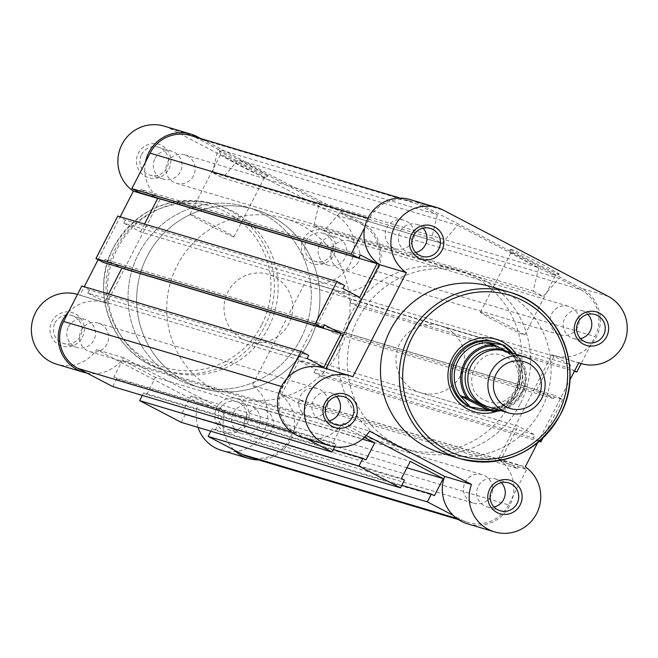 <?xml version="1.0" encoding="UTF-8"?>
<svg xmlns="http://www.w3.org/2000/svg" width="658" height="658" viewBox="0 0 658 658"><rect width="100%" height="100%" fill="white"/><g stroke="black" fill="none" stroke-linecap="round" stroke-linejoin="round"><path stroke-width="0.49" stroke-dasharray="3.29 2.47" d="M577.527 327.396A14.863 14.583 -73.4 0 1 560.345 334.881A14.863 14.583 -73.4 0 1 551.667 313.882A14.863 14.583 -73.4 0 1 568.849 306.398A14.863 14.583 -73.4 0 1 577.527 327.396M358.273 261.942A14.863 14.583 -73.4 0 1 341.091 269.418A14.863 14.583 -73.4 0 1 332.413 248.42A14.863 14.583 -73.4 0 1 349.595 240.943A14.863 14.583 -73.4 0 1 358.273 261.942M491.016 495.729A14.863 14.583 -73.4 0 1 473.834 503.205A14.863 14.583 -73.4 0 1 465.157 482.207A14.863 14.583 -73.4 0 1 482.339 474.731A14.863 14.583 -73.4 0 1 491.016 495.729M271.762 430.266A14.863 14.583 -73.4 0 1 254.58 437.751A14.863 14.583 -73.4 0 1 245.903 416.753A14.863 14.583 -73.4 0 1 263.085 409.268A14.863 14.583 -73.4 0 1 271.762 430.266M326.212 409.58A14.863 14.583 -73.4 0 1 309.03 417.057A14.863 14.583 -73.4 0 1 300.352 396.058A14.863 14.583 -73.4 0 1 317.526 388.582A14.863 14.583 -73.4 0 1 326.212 409.58M106.958 344.118A14.863 14.583 -73.4 0 1 89.776 351.602A14.863 14.583 -73.4 0 1 81.099 330.604A14.863 14.583 -73.4 0 1 98.281 323.119A14.863 14.583 -73.4 0 1 106.958 344.118M412.722 241.247A14.863 14.583 -73.4 0 1 395.54 248.732A14.863 14.583 -73.4 0 1 386.855 227.734A14.863 14.583 -73.4 0 1 404.037 220.249A14.863 14.583 -73.4 0 1 412.722 241.247M193.468 175.793A14.863 14.583 -73.4 0 1 176.286 183.269A14.863 14.583 -73.4 0 1 167.601 162.271A14.863 14.583 -73.4 0 1 184.783 154.794A14.863 14.583 -73.4 0 1 193.468 175.793M520.075 404.144A93.23 91.487 -73.4 0 1 412.262 451.067A93.23 91.487 -73.4 0 1 357.804 319.319A93.23 91.487 -73.4 0 1 465.609 272.396A93.23 91.487 -73.4 0 1 520.075 404.144A93.23 91.487 106.6 0 0 465.609 272.396A93.23 91.487 106.6 0 0 357.804 319.319A93.23 91.487 106.6 0 0 412.262 451.067A93.23 91.487 106.6 0 0 520.075 404.144M300.821 338.681A93.23 91.487 -73.4 0 1 193.008 385.604A93.23 91.487 -73.4 0 1 138.55 253.856A93.23 91.487 -73.4 0 1 246.355 206.933A93.23 91.487 -73.4 0 1 300.821 338.681A93.23 91.487 -73.4 0 1 193.008 385.604A93.23 91.487 -73.4 0 1 138.55 253.856A93.23 91.487 -73.4 0 1 246.355 206.933A93.23 91.487 -73.4 0 1 300.821 338.681M306.957 438.944L297.309 433.893A34.964 34.306 -73.4 0 1 282.858 386.912L287.513 377.848M81.831 285.975L89.439 289.956L308.692 355.41M89.439 289.956L87.843 293.065L307.097 358.52M87.843 293.065L104.581 301.808L323.835 367.271M104.581 301.808L108.603 293.97M103.545 262.501L105.148 259.4L324.402 324.855M105.148 259.4L121.138 267.757M117.766 216.054L125.374 220.035L344.627 285.49M125.374 220.035L123.778 223.144L343.032 288.599M123.778 223.144L140.516 231.887L359.762 297.35M144.538 224.049L140.516 231.887M139.48 192.58L141.083 189.471L360.329 254.934M141.083 189.471L157.073 197.836M364.705 227.652L369.36 218.588A34.964 34.306 -73.4 0 1 409.794 200.986A34.964 34.306 -73.4 0 1 415.757 203.412L437.315 214.681L218.061 149.218L196.503 137.958L415.757 203.412M190.54 135.532A34.964 34.306 -73.4 0 1 196.503 137.958M431.738 238.048L441.88 243.353L222.626 177.89L212.485 172.593L431.738 238.048L437.315 214.681M212.485 172.593L218.061 149.218M441.88 243.353L457.598 225.283L238.344 159.828L222.626 177.89M538.729 267.691L533.153 291.066L313.899 225.604L319.475 202.236L538.729 267.691L457.598 225.283M319.475 202.236L238.344 159.828M533.153 291.066L543.294 296.363L559.012 278.301L339.758 212.838L324.04 230.909L543.294 296.363M313.899 225.604L324.04 230.909M339.758 212.838L361.316 224.107L580.562 289.561L559.012 278.301M580.562 289.561A34.964 34.306 -73.4 0 1 595.021 336.542L581.121 363.578M361.316 224.107A34.964 34.306 -73.4 0 1 375.767 271.088L595.021 336.542M375.767 271.088L357.533 306.562L574.376 371.301M574.59 370.873L569.178 368.044L570.774 364.935L554.044 356.192L536.739 389.857L317.485 324.402L334.79 290.729L554.044 356.192M357.533 306.562L349.924 302.59L569.178 368.044M349.924 302.59L351.52 299.48L570.774 364.935M351.52 299.48L334.79 290.729M539.223 441.452L321.598 376.483L343.427 334.017L335.819 330.036L334.223 333.145L553.477 398.6L536.739 389.857M334.223 333.145L317.485 324.402M335.819 330.036L555.072 395.499L553.477 398.6M343.427 334.017L562.68 399.472L555.072 395.499M542.727 438.286L562.68 399.472M539.486 441.23L533.243 437.965L534.839 434.856L518.109 426.113L298.855 360.65L315.593 369.401L534.839 434.856M321.598 376.483L313.989 372.51L533.243 437.965M313.989 372.51L315.593 369.401M248.831 457.014A34.964 34.306 -73.4 0 0 289.257 439.412L307.492 403.938L299.884 399.957L298.288 403.066L281.55 394.323L500.804 459.778L518.109 426.113M281.55 394.323L298.855 360.65M298.288 403.066L517.542 468.529L500.804 459.778M299.884 399.957L519.137 465.42L517.542 468.529M307.492 403.938L526.745 469.393L519.137 465.42M289.257 439.412L508.511 504.875L526.745 469.393M508.511 504.875A34.964 34.306 -73.4 0 1 468.085 522.468A34.964 34.306 -73.4 0 1 462.113 520.042L453.239 515.403M210.807 431.204L212.115 428.662L401.808 485.291M212.115 428.662L215.158 430.25L434.412 495.704M215.158 430.25L223.942 413.158L406.94 467.789M223.942 413.158L190.984 395.927L410.238 461.39M181.246 422.378L185.243 414.614L182.2 413.018L401.454 478.481M182.2 413.018L190.984 395.927M185.243 414.614L404.497 480.069M142.35 395.417L143.658 392.875L333.351 449.504M143.658 392.875L146.701 394.463L365.955 459.926M146.701 394.463L155.485 377.371L362.352 439.133M112.789 386.591L116.787 378.827L113.744 377.231L122.528 360.14L341.782 425.603L364.335 437.389M122.528 360.14L155.485 377.371M113.744 377.231L332.997 442.694L341.782 425.603M116.787 378.827L336.041 444.282L332.997 442.694M334.725 446.84L336.041 444.282M488.104 406.817A29.133 28.59 106.6 0 0 522.929 389.659A29.133 28.59 106.6 0 0 509.744 353.001A29.133 28.59 106.6 0 0 504.768 350.977M486.772 406.381A29.133 28.59 106.6 0 0 520.503 388.195A29.133 28.59 106.6 0 0 507.063 352.195A29.133 28.59 106.6 0 0 503.419 350.607M242.407 338.895A34.964 34.306 106.6 0 0 248.37 341.321A34.964 34.306 106.6 0 0 290.17 320.742A34.964 34.306 106.6 0 0 274.345 276.747A34.964 34.306 106.6 0 0 268.374 274.32A34.964 34.306 106.6 0 0 226.582 294.907A34.964 34.306 106.6 0 0 242.407 338.895M490.103 410.493A34.964 34.306 106.6 0 0 518.085 388.59A34.964 34.306 106.6 0 0 512.73 353.354M185.696 381.706A93.23 91.487 106.6 0 0 201.611 388.179A93.23 91.487 106.6 0 0 313.06 333.285A93.23 91.487 106.6 0 0 270.874 215.972A93.23 91.487 106.6 0 0 254.95 209.499A93.23 91.487 106.6 0 0 143.51 264.393A93.23 91.487 106.6 0 0 185.696 381.706M215.783 390.696A93.23 91.487 106.6 0 0 231.706 397.161A93.23 91.487 106.6 0 0 343.147 342.267A93.23 91.487 106.6 0 0 300.961 224.954A93.23 91.487 106.6 0 0 285.046 218.489A93.23 91.487 106.6 0 0 173.597 273.374A93.23 91.487 106.6 0 0 215.783 390.696M507.598 351.824L520.577 358.651A33.509 32.875 -73.4 0 1 500.754 410.592M488.878 343.155L514.663 356.891L520.585 358.651L524.245 389.84L500.771 410.592M511.562 353.009L513.98 356.274M487.734 342.81L514.663 356.891M484.954 409.531A33.509 32.875 106.6 0 0 516.324 391.37A33.509 32.875 106.6 0 0 512.952 355.049M333.688 255.115A17.478 17.157 106.6 0 0 326.458 231.624A17.478 17.157 106.6 0 0 303.256 239.208A17.478 17.157 106.6 0 0 310.486 262.698A17.478 17.157 106.6 0 0 333.688 255.115M306.332 240.696A14.566 14.295 -73.4 0 1 323.177 233.36A14.566 14.295 -73.4 0 1 331.69 253.947A14.566 14.295 -73.4 0 1 314.845 261.275A14.566 14.295 -73.4 0 1 306.332 240.696M247.178 423.439A17.478 17.157 106.6 0 0 239.948 399.949A17.478 17.157 106.6 0 0 216.753 407.532A17.478 17.157 106.6 0 0 223.975 431.023A17.478 17.157 106.6 0 0 247.178 423.439M219.821 409.021A14.566 14.295 -73.4 0 1 236.666 401.693A14.566 14.295 -73.4 0 1 245.179 422.272A14.566 14.295 -73.4 0 1 228.334 429.608A14.566 14.295 -73.4 0 1 219.821 409.021M168.876 168.966A17.478 17.157 106.6 0 0 161.654 145.476A17.478 17.157 106.6 0 0 138.451 153.059A17.478 17.157 106.6 0 0 145.681 176.55A17.478 17.157 106.6 0 0 168.876 168.966M141.528 154.548A14.566 14.295 -73.4 0 1 158.372 147.211A14.566 14.295 -73.4 0 1 166.877 167.798A14.566 14.295 -73.4 0 1 150.032 175.127A14.566 14.295 -73.4 0 1 141.528 154.548M82.373 337.291A17.478 17.157 106.6 0 0 75.144 313.8A17.478 17.157 106.6 0 0 51.941 321.384A17.478 17.157 106.6 0 0 59.171 344.874A17.478 17.157 106.6 0 0 82.373 337.291M55.017 322.872A14.566 14.295 -73.4 0 1 71.862 315.544A14.566 14.295 -73.4 0 1 80.375 336.123A14.566 14.295 -73.4 0 1 63.53 343.46A14.566 14.295 -73.4 0 1 55.017 322.872M219.813 150.814A27.677 0.995 -152.8 0 0 219.287 150.789A27.677 0.995 -152.8 0 0 241.552 163.307A27.677 0.995 -152.8 0 0 267.987 175.99A27.677 0.995 -152.8 0 0 268.489 176.081A27.677 0.995 -152.8 0 0 247.137 163.949A27.677 0.995 -152.8 0 0 219.813 150.814M264.121 177.257A24.765 0.888 27.2 0 1 240.466 165.906A24.765 0.888 27.2 0 1 220.545 154.704A24.765 0.888 27.2 0 1 220.545 154.671A24.765 0.888 27.2 0 1 221.022 154.729A24.765 0.888 27.2 0 1 245.072 166.277A24.765 0.888 27.2 0 1 264.598 177.315A24.765 0.888 27.2 0 1 264.565 177.331A24.765 0.888 27.2 0 1 264.121 177.257M258.421 459.876A36.42 35.738 106.6 0 0 290.523 440.079A36.42 35.738 106.6 0 0 279.148 393.361L252.285 385.341A36.42 35.738 -73.4 0 1 263.652 432.051A36.42 35.738 -73.4 0 1 221.54 450.385M279.148 393.361L332.627 289.306A36.42 35.738 106.6 0 0 334.922 290.079A36.42 35.738 106.6 0 0 377.034 271.746A36.42 35.738 106.6 0 0 361.974 222.807L200.961 138.641M164.081 126.114A36.42 35.738 -73.4 0 1 170.299 128.639L335.111 214.788A36.42 35.738 -73.4 0 1 350.163 263.726A36.42 35.738 -73.4 0 1 308.051 282.06A36.42 35.738 -73.4 0 1 305.756 281.287L252.285 385.341M233.508 236.822A24.765 0.888 27.2 0 1 209.458 225.266A24.765 0.888 27.2 0 1 189.932 214.237A24.765 0.888 27.2 0 1 190.409 214.286A24.765 0.888 27.2 0 1 214.459 225.842A24.765 0.888 27.2 0 1 233.985 236.872A24.765 0.888 27.2 0 1 233.508 236.822M154.959 158.553A14.566 14.295 -73.4 0 1 171.804 151.225A14.566 14.295 -73.4 0 1 180.317 171.812A14.566 14.295 -73.4 0 1 163.472 179.141A14.566 14.295 -73.4 0 1 154.959 158.553M68.448 326.886A14.566 14.295 -73.4 0 1 85.293 319.549A14.566 14.295 -73.4 0 1 93.806 340.137A14.566 14.295 -73.4 0 1 76.961 347.473A14.566 14.295 -73.4 0 1 68.448 326.886M319.763 244.702A14.566 14.295 -73.4 0 1 336.608 237.374A14.566 14.295 -73.4 0 1 345.121 257.961A14.566 14.295 -73.4 0 1 328.276 265.289A14.566 14.295 -73.4 0 1 319.763 244.702M233.261 413.035A14.566 14.295 -73.4 0 1 250.106 405.698A14.566 14.295 -73.4 0 1 258.61 426.285A14.566 14.295 -73.4 0 1 241.766 433.622A14.566 14.295 -73.4 0 1 233.261 413.035M268.374 327.742A86.823 85.203 -73.4 0 1 167.979 371.441A86.823 85.203 -73.4 0 1 117.256 248.757A86.823 85.203 -73.4 0 1 217.65 205.057A86.823 85.203 -73.4 0 1 268.374 327.742M309.416 341.247A93.23 91.487 -73.4 0 1 201.611 388.179A93.23 91.487 -73.4 0 1 147.145 256.423A93.23 91.487 -73.4 0 1 254.95 209.499A93.23 91.487 -73.4 0 1 309.416 341.247M145.451 162.189A36.42 35.738 106.6 0 0 160.215 199.185L157.706 198.428M68.259 312.394A36.42 35.738 106.6 0 1 104.441 302.466A36.42 35.738 106.6 0 1 106.736 303.239L160.215 199.185M86.93 373.078A36.42 35.738 106.6 0 0 123.49 357.697L225.373 410.946A36.42 35.738 106.6 0 0 233.985 449.949M77.496 294.422A36.42 35.738 -73.4 0 1 77.578 294.439A36.42 35.738 -73.4 0 1 79.873 295.212L84.249 286.699M98.132 259.671L120.184 216.778M198.017 427.387A36.42 35.738 -73.4 0 1 198.502 402.926L96.627 349.669A36.42 35.738 -73.4 0 1 56.736 364.236M332.627 289.306L305.756 281.287M225.373 410.946L198.502 402.926M106.736 303.239L79.873 295.212M123.49 357.697L96.627 349.669M558.757 274.205A27.875 1.003 -152.8 0 0 559.259 274.287A27.875 1.003 -152.8 0 0 537.759 262.081A27.875 1.003 -152.8 0 0 510.246 248.847A27.875 1.003 -152.8 0 0 509.711 248.831A27.875 1.003 -152.8 0 0 532.133 261.432A27.875 1.003 -152.8 0 0 558.757 274.205M511.447 252.762A24.955 0.897 27.2 0 1 535.686 264.409A24.955 0.897 27.2 0 1 555.368 275.529A24.955 0.897 27.2 0 1 555.336 275.546A24.955 0.897 27.2 0 1 554.891 275.472A24.955 0.897 27.2 0 1 531.047 264.031A24.955 0.897 27.2 0 1 510.97 252.746A24.955 0.897 27.2 0 1 510.97 252.713A24.955 0.897 27.2 0 1 511.447 252.762M516.242 354.399A37.876 37.169 -73.4 0 1 518.109 392.76A37.876 37.169 -73.4 0 1 496.946 411.266M248.37 341.321L474.615 408.865A34.964 34.306 106.6 0 0 515.041 391.271A34.964 34.306 106.6 0 0 494.619 341.864L268.374 274.32M410.205 199.596A36.42 35.738 -73.4 0 1 416.424 202.121L581.228 288.27A36.42 35.738 -73.4 0 1 597.711 334.091A36.42 35.738 -73.4 0 1 554.176 355.534A36.42 35.738 -73.4 0 1 551.881 354.761L578.752 362.788M323.695 367.921A36.42 35.738 -73.4 0 1 325.99 368.694L352.861 376.713M480.842 312.328A24.955 0.897 27.2 0 1 505.081 323.966A24.955 0.897 27.2 0 1 524.755 335.087A24.955 0.897 27.2 0 1 524.278 335.029A24.955 0.897 27.2 0 1 500.039 323.391A24.955 0.897 27.2 0 1 480.365 312.27A24.955 0.897 27.2 0 1 480.842 312.328M587.841 314.327A14.566 14.295 106.6 0 0 564.811 317.863A14.566 14.295 106.6 0 0 580.578 338.656M501.33 482.659A14.566 14.295 106.6 0 0 478.308 486.188A14.566 14.295 106.6 0 0 494.068 506.989M423.036 228.178A14.566 14.295 106.6 0 0 400.006 231.715A14.566 14.295 106.6 0 0 415.774 252.507M336.526 396.511A14.566 14.295 106.6 0 0 313.496 400.039A14.566 14.295 106.6 0 0 329.263 420.84M460.765 375.068A34.964 34.306 106.6 0 0 440.342 325.661A34.964 34.306 106.6 0 0 399.916 343.254A34.964 34.306 106.6 0 0 420.339 392.661A34.964 34.306 106.6 0 0 460.765 375.068M349.201 316.753A93.23 91.487 106.6 0 0 403.667 448.501A93.23 91.487 106.6 0 0 511.472 401.577A93.23 91.487 106.6 0 0 457.014 269.821A93.23 91.487 106.6 0 0 349.201 316.753M440.967 452.943A86.823 85.203 106.6 0 0 541.361 409.243A86.823 85.203 106.6 0 0 490.646 286.559M537.644 442.776L569.82 380.168M467.665 523.867A36.42 35.738 -73.4 0 0 510.32 504.431A36.42 35.738 -73.4 0 0 498.402 458.815L551.881 354.761M366.259 435.44L342.744 423.152A36.42 35.738 -73.4 0 1 302.861 437.718M498.402 458.815L525.273 466.843M342.744 423.152L369.615 431.171M292.062 432.331L297.309 433.893M281.459 386.501L282.858 386.912M367.97 218.168L369.36 218.588M456.874 518.479L462.113 520.042M498.616 409.95A32.341 31.732 106.6 0 0 523.414 389.388A32.341 31.732 106.6 0 0 518.43 357.483M113.497 247.63A86.823 85.203 106.6 0 0 164.212 370.322A86.823 85.203 106.6 0 0 264.606 326.623A86.823 85.203 106.6 0 0 213.891 203.931A86.823 85.203 106.6 0 0 113.497 247.63M261.539 325.134A83.911 82.34 -73.4 0 1 150.189 361.546A83.911 82.34 -73.4 0 1 115.495 248.798A83.911 82.34 -73.4 0 1 226.846 212.386A83.911 82.34 -73.4 0 1 261.539 325.134M361.974 222.807L335.111 214.788M170.299 128.639L197.17 136.658M416.424 202.121L443.295 210.141M608.099 296.289L581.228 288.27M341.091 269.418L560.345 334.881M254.58 437.751L473.834 503.205M89.776 351.602L309.03 417.057M176.286 183.269L395.54 248.732M231.706 397.161L403.667 448.501M400.204 198.124L409.794 200.986M458.494 519.606L468.085 522.468M285.046 218.489L457.014 269.821M184.783 154.794L404.037 220.249M98.281 323.119L317.526 388.582M263.085 409.268L482.339 474.731M349.595 240.943L568.849 306.398M488.178 401.668L484.099 400.006C458.807 388.648 476.038 345.812 502.013 355.32L506.092 356.981C531.376 368.34 514.153 411.184 488.178 401.668M220.545 154.704L219.287 150.789M167.979 371.441L164.212 370.322C114.303 357.228 87.95 293.476 113.439 247.622C136.88 208.816 170.364 194.25 213.891 203.931L217.65 205.057M189.932 214.237L220.545 154.671M171.804 151.225L158.372 147.211M85.293 319.549L71.862 315.544M336.608 237.374L323.177 233.36M250.106 405.698L236.666 401.693M241.766 433.622L228.334 429.608M328.276 265.289L314.845 261.275M76.961 347.473L63.53 343.46M163.472 179.141L150.032 175.127M233.985 236.872L264.598 177.315M334.922 290.079L308.051 282.06M104.441 302.466L77.578 294.439M264.565 177.331L268.489 176.081M524.755 335.087L555.368 275.529L559.259 274.287M581.656 310.527L595.095 314.54M495.153 478.86L508.585 482.873M416.851 224.378L430.291 228.392M330.341 392.711L343.78 396.725M440.342 325.661L494.619 341.864M420.339 392.661L474.615 408.865M322.009 420.626L335.44 424.64M408.519 252.302L421.951 256.307M486.813 506.775L500.253 510.789M573.324 338.451L586.755 342.456M480.365 312.27L510.97 252.713M554.176 355.534L578.711 362.862M510.97 252.746L509.711 248.831"/><path stroke-width="0.99" d="M287.513 377.848L301.084 351.438L81.831 285.975L63.604 321.458A34.964 34.306 -73.4 0 0 78.055 368.439L112.789 386.591L332.043 452.054L306.957 438.944M301.084 351.438L308.692 355.41L307.097 358.52L323.835 367.271L341.132 333.598L121.878 268.143L108.603 293.97M322.798 327.964L315.198 323.983L95.945 258.528L103.545 262.501L322.798 327.964L324.402 324.855L341.132 333.598M121.138 267.757L121.878 268.143M315.198 323.983L337.019 281.517L344.627 285.49L343.032 288.599L359.762 297.35L377.067 263.677L157.813 198.222L144.538 224.049M95.945 258.528L117.766 216.054L337.019 281.517M358.733 258.043L351.133 254.062L131.88 188.607L139.48 192.58L358.733 258.043L360.329 254.934L377.067 263.677M157.073 197.836L157.813 198.222M351.133 254.062L364.705 227.652M131.88 188.607L150.106 153.125A34.964 34.306 -73.4 0 1 190.54 135.532L400.204 198.124M574.376 371.301L576.786 372.025L581.121 363.578M576.786 372.025L574.59 370.873M539.223 441.452L540.851 441.946L542.727 438.286M540.851 441.946L539.486 441.23M458.494 519.606L248.831 457.014A34.964 34.306 -73.4 0 1 242.86 454.588L208.125 436.427L427.379 501.89L431.368 494.117L434.412 495.704L443.196 478.613L410.238 461.39L401.454 478.481L404.497 480.069L400.5 487.841L358.923 466.103L362.912 458.33L365.955 459.926L374.739 442.834L362.352 439.133M453.239 515.403L427.379 501.89M401.808 485.291L431.368 494.117M208.125 436.427L210.807 431.204M406.94 467.789L443.196 478.613M358.923 466.103L139.669 400.64L181.246 422.378L400.5 487.841M333.351 449.504L362.912 458.33M139.669 400.64L142.35 395.417M364.335 437.389L374.739 442.834M332.043 452.054L334.725 446.84M524.854 356.973L504.768 350.977A29.133 28.59 106.6 0 0 469.944 368.135A29.133 28.59 106.6 0 0 483.128 404.793A29.133 28.59 106.6 0 0 488.104 406.817L508.19 412.813A29.133 28.59 -73.4 0 1 503.214 410.789A29.133 28.59 -73.4 0 1 490.029 374.131A29.133 28.59 -73.4 0 1 524.854 356.973A29.133 28.59 -73.4 0 1 529.83 358.997A29.133 28.59 -73.4 0 1 543.014 395.655A29.133 28.59 -73.4 0 1 508.19 412.813M506.249 406.841A24.404 23.951 106.6 0 0 538.631 396.256A24.404 23.951 106.6 0 0 528.547 363.463A24.404 23.951 106.6 0 0 496.157 374.048A24.404 23.951 106.6 0 0 506.249 406.841M503.419 350.607A29.133 28.59 106.6 0 0 467.534 366.671A29.133 28.59 106.6 0 0 480.439 403.987A29.133 28.59 106.6 0 0 486.772 406.381M466.497 397.407A33.509 32.875 -73.4 0 1 464.375 362.788A33.509 32.875 -73.4 0 1 493.64 344.578L496.222 345.878A32.341 31.732 106.6 0 0 465.609 363.381A32.341 31.732 106.6 0 0 469.072 398.707L466.497 397.407L460.625 396.067L470.256 406.924A34.964 34.306 106.6 0 0 476.228 409.35A34.964 34.306 106.6 0 0 490.103 410.493M512.73 353.354A34.964 34.306 106.6 0 0 502.194 344.767L511.562 353.009M496.222 345.878L507.598 351.824M469.072 398.707L491.279 410.312A32.341 31.732 106.6 0 0 498.616 409.95M460.584 395.639L487.512 409.72L493.434 411.489L491.279 410.312M460.625 396.067L487.512 409.72M493.64 344.578L487.734 342.81L489.371 342.728L502.194 344.767A34.964 34.306 106.6 0 0 496.231 342.349A34.964 34.306 106.6 0 0 454.439 362.928A34.964 34.306 106.6 0 0 470.256 406.924L486.558 409.621M488.039 342.719L488.878 343.155M489.371 342.728A33.509 32.875 106.6 0 0 458.009 360.888A33.509 32.875 106.6 0 0 461.373 397.202M200.961 138.641L197.17 136.658A36.42 35.738 106.6 0 0 190.952 134.133A36.42 35.738 106.6 0 0 145.451 162.189M68.259 312.394A36.42 35.738 106.6 0 0 83.607 372.255A36.42 35.738 106.6 0 0 86.93 373.078M233.985 449.949A36.42 35.738 106.6 0 0 248.411 458.404A36.42 35.738 106.6 0 0 258.421 459.876M84.249 286.699L98.132 259.671M120.184 216.778L133.344 191.157A36.42 35.738 -73.4 0 1 121.426 145.55A36.42 35.738 -73.4 0 1 164.081 126.114L190.952 134.133M248.411 458.404L221.54 450.385A36.42 35.738 -73.4 0 1 198.017 427.387M83.607 372.255L56.736 364.236A36.42 35.738 -73.4 0 1 32.9 319.155A36.42 35.738 -73.4 0 1 77.496 294.422M157.706 198.428L133.344 191.157M576.252 320.709A17.478 17.157 -73.4 0 1 599.446 313.126A17.478 17.157 -73.4 0 1 606.676 336.616A17.478 17.157 -73.4 0 1 583.481 344.2A17.478 17.157 -73.4 0 1 576.252 320.709M603.6 335.128A14.566 14.295 106.6 0 0 595.095 314.54A14.566 14.295 106.6 0 0 578.25 321.877A14.566 14.295 106.6 0 0 586.755 342.456A14.566 14.295 106.6 0 0 603.6 335.128M324.937 402.885A17.478 17.157 -73.4 0 1 348.131 395.302A17.478 17.157 -73.4 0 1 355.361 418.792A17.478 17.157 -73.4 0 1 332.167 426.376A17.478 17.157 -73.4 0 1 324.937 402.885M352.285 417.304A14.566 14.295 106.6 0 0 343.78 396.725A14.566 14.295 106.6 0 0 326.936 404.053A14.566 14.295 106.6 0 0 335.44 424.64A14.566 14.295 106.6 0 0 352.285 417.304M489.741 489.034A17.478 17.157 -73.4 0 1 512.944 481.45A17.478 17.157 -73.4 0 1 520.165 504.941A17.478 17.157 -73.4 0 1 496.971 512.524A17.478 17.157 -73.4 0 1 489.741 489.034M517.098 503.452A14.566 14.295 106.6 0 0 508.585 482.873A14.566 14.295 106.6 0 0 491.74 490.202A14.566 14.295 106.6 0 0 500.253 510.789A14.566 14.295 106.6 0 0 517.098 503.452M411.447 234.561A17.478 17.157 -73.4 0 1 434.642 226.977A17.478 17.157 -73.4 0 1 441.872 250.468A17.478 17.157 -73.4 0 1 418.669 258.051A17.478 17.157 -73.4 0 1 411.447 234.561M438.796 248.979A14.566 14.295 106.6 0 0 430.291 228.392A14.566 14.295 106.6 0 0 413.446 235.729A14.566 14.295 106.6 0 0 421.951 256.307A14.566 14.295 106.6 0 0 438.796 248.979M496.946 411.266A37.876 37.169 -73.4 0 1 456.8 400.327A37.876 37.169 -73.4 0 1 452.194 358.297A37.876 37.169 -73.4 0 1 516.242 354.399M496.231 342.349L494.619 341.864A34.964 34.306 106.6 0 0 454.193 359.465A34.964 34.306 106.6 0 0 474.615 408.865L476.228 409.35M326.031 368.62L379.469 264.639A36.42 35.738 -73.4 0 1 368.093 217.921A36.42 35.738 -73.4 0 1 410.205 199.596L437.077 207.615A36.42 35.738 106.6 0 0 394.964 225.949A36.42 35.738 106.6 0 0 406.34 272.659L352.861 376.713A36.42 35.738 106.6 0 0 350.566 375.94A36.42 35.738 106.6 0 0 308.454 394.274A36.42 35.738 106.6 0 0 329.732 445.737A36.42 35.738 106.6 0 0 369.615 431.171L471.49 484.428A36.42 35.738 106.6 0 0 494.536 531.886A36.42 35.738 106.6 0 0 537.191 512.45A36.42 35.738 106.6 0 0 525.273 466.843L537.644 442.776M569.82 380.168L578.752 362.788A36.42 35.738 106.6 0 0 581.047 363.561A36.42 35.738 106.6 0 0 624.582 342.119A36.42 35.738 106.6 0 0 608.099 296.289L443.295 210.141A36.42 35.738 106.6 0 0 437.077 207.615M329.732 445.737L302.861 437.718A36.42 35.738 -73.4 0 1 281.583 386.254A36.42 35.738 -73.4 0 1 323.695 367.921L350.566 375.94M580.578 338.656A14.566 14.295 106.6 0 0 587.841 314.327M494.068 506.989A14.566 14.295 106.6 0 0 501.33 482.659M415.774 252.507A14.566 14.295 106.6 0 0 423.036 228.178M329.263 420.84A14.566 14.295 106.6 0 0 336.526 396.511M560.172 414.861A86.823 85.203 -73.4 0 1 459.778 458.56C503.304 468.241 536.788 453.675 560.229 414.869C585.719 369.015 559.366 305.263 509.457 292.168L490.646 286.559A86.823 85.203 106.6 0 0 390.252 330.258A86.823 85.203 106.6 0 0 440.967 452.943L459.778 458.56A86.823 85.203 -73.4 0 1 409.054 335.868A86.823 85.203 -73.4 0 1 509.457 292.168A86.823 85.203 -73.4 0 1 560.188 414.828M494.536 531.886L467.665 523.867A36.42 35.738 -73.4 0 1 444.627 476.408L366.259 435.44M444.627 476.408L471.49 484.428M379.469 264.639L406.34 272.659M78.055 368.439L292.062 432.331M63.604 321.458L281.459 386.501M150.106 153.125L367.97 218.168M242.86 454.588L456.874 518.479M500.754 410.592A33.509 32.875 -73.4 0 1 493.434 411.48L500.771 410.592M412.13 337.357A83.911 82.34 106.6 0 0 446.823 450.113A83.911 82.34 106.6 0 0 558.173 413.701A83.911 82.34 106.6 0 0 523.48 300.945A83.911 82.34 106.6 0 0 412.13 337.357M578.711 362.862L581.047 363.561"/></g></svg>
